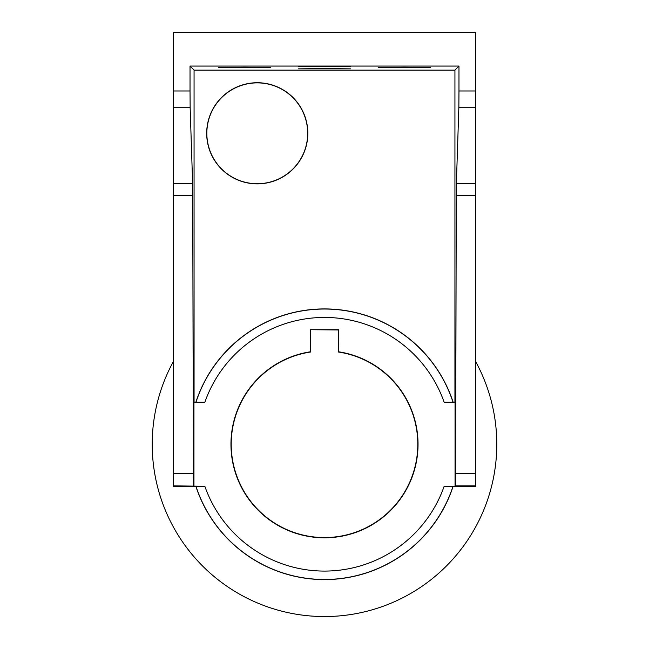 <?xml version="1.0" encoding="UTF-8"?>
<svg xmlns="http://www.w3.org/2000/svg" width="649" height="649" viewBox="0 0 649 649"><rect width="100%" height="100%" fill="white"/><g stroke="black" fill="none" stroke-linecap="round" stroke-linejoin="round"><path stroke-width="0.97" d="M193.524 485.85L193.378 473.389L173.226 473.389L173.226 486.393L195.917 486.352A135.3 135.3 0 0 0 453.083 486.352L444.159 486.279A126.823 126.823 0 0 1 204.841 486.279L173.226 485.85M173.226 107.223L190.141 107.223L190.027 90.99L173.226 90.99L173.226 195.503L192.729 195.503L193.378 473.389M173.226 195.503L173.226 473.389M453.083 486.352L475.774 486.393L475.774 473.389L455.622 473.389L455.476 485.85L455.046 486.279L455.046 402.242L444.159 402.242A126.823 126.823 0 0 0 204.841 402.242L193.954 402.242L193.954 486.279M454.933 402.242L454.933 70.1L194.067 70.1L194.067 402.242M194.067 70.1L190.027 66.068L190.027 90.99M190.141 107.223L192.631 183.618L173.226 183.618M192.729 195.503L192.631 183.618M455.622 473.389L456.271 195.503L475.774 195.503L475.774 473.389M173.226 90.99L173.226 32.45L475.774 32.45L475.774 90.99L458.973 90.99L458.859 107.223L475.774 107.223L475.774 90.99M475.774 107.223L475.774 183.618L456.369 183.618L458.859 107.223M475.774 195.503L475.774 183.618M458.973 90.99L458.973 66.068L190.027 66.068M456.369 183.618L456.271 195.503M310.376 329.708L338.624 329.708L338.364 352.009L338.364 329.96L310.376 329.708L310.636 352.009A93.286 93.286 0 0 0 246.125 494.863A93.286 93.286 0 0 0 402.875 494.863A93.286 93.286 0 0 0 338.364 352.009M310.636 329.96L310.636 352.009M455.046 486.279L444.159 486.279M338.624 351.79A93.545 93.545 0 0 1 403.045 495.065A93.545 93.545 0 0 1 245.955 495.065A93.545 93.545 0 0 1 310.376 351.79M206.69 133.305A50.573 50.573 0 0 1 282.55 89.505A50.573 50.573 0 0 1 282.55 177.096A50.573 50.573 0 0 1 206.69 133.305M206.836 133.305A50.427 50.427 0 0 0 282.477 176.974A50.427 50.427 0 0 0 282.477 89.635A50.427 50.427 0 0 0 206.836 133.305M324.5 68.624L298.451 68.859L350.549 68.859L324.5 68.624M339.622 32.45L348.27 32.45M300.373 32.45L309.898 32.45M244.657 67.163L218.608 67.391L270.714 67.391L244.657 67.163M259.697 32.45L268.443 32.45M220.538 32.45L230.095 32.45M404.343 67.163L378.286 67.391L430.392 67.391L404.343 67.163M419.4 32.45L428.113 32.45M380.225 32.45L389.765 32.45M324.5 66.498L298.451 66.725L350.549 66.725L324.5 66.498M454.933 70.1L458.973 66.068M195.852 402.242A135.333 135.333 0 0 1 453.148 402.242M453.107 486.393A135.333 135.333 0 0 1 195.893 486.393M475.774 361.809A172.285 172.285 0 0 1 324.5 616.55A172.285 172.285 0 0 1 173.226 361.809M453.034 402.242A135.227 135.227 0 0 0 195.966 402.242M204.841 486.279L195.99 486.352A135.227 135.227 0 0 0 453.01 486.352M195.893 402.242A135.3 135.3 0 0 1 453.107 402.242M455.476 485.85L475.774 485.85"/></g></svg>
